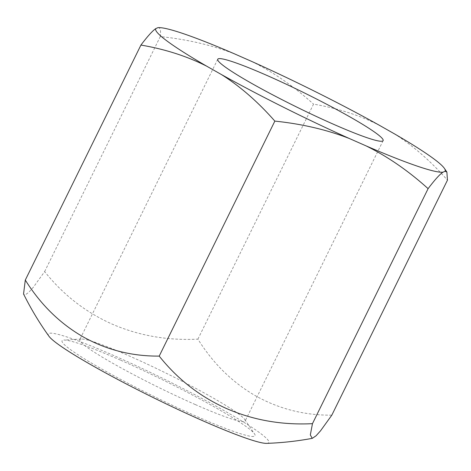 <?xml version="1.0" encoding="UTF-8"?>
<svg xmlns="http://www.w3.org/2000/svg" width="471" height="471" viewBox="0 0 471 471"><rect width="100%" height="100%" fill="white"/><g stroke="black" fill="none" stroke-linecap="round" stroke-linejoin="round"><path stroke-width="0.35" stroke-dasharray="2.35 1.77" d="M331.814 415.175C304.419 415.375 279.032 408.94 255.647 395.87C232.427 382.476 213.18 363.565 197.902 339.132C167.423 340.686 138.81 335.664 112.063 324.072C85.475 312.155 63.002 294.658 44.645 271.579L33.335 287.257L28.866 292.22L25.758 294.54L23.85 294.422L23.55 293.981M48.966 336.265A122.89 10.709 -153.8 0 1 70.014 337.995A122.89 10.709 -153.8 0 1 203.755 399.426A122.89 10.709 -153.8 0 1 266.621 443.364M394.097 133.652C412.873 145.533 430.659 161.041 447.45 180.175M197.902 339.132L313.539 104.132C337.713 108.259 359.656 115.313 379.373 125.292M251.573 61.383C273.133 72.051 293.786 86.299 313.539 104.132M157.909 27.671C160.222 27.406 161.011 30.374 160.275 36.579C187.411 39.411 212.227 45.204 234.723 53.959M44.645 271.579L160.275 36.579M120.288 360.038A107.523 9.373 26.2 0 0 63.815 340.068A107.523 9.373 26.2 0 0 97.897 366.821A107.523 9.373 26.2 0 0 196.819 416.499A107.523 9.373 26.2 0 0 254.546 433.921A107.523 9.373 26.2 0 0 120.288 360.038M195.253 404.542A92.163 8.031 -153.8 0 1 86.458 346.844A92.163 8.031 -153.8 0 1 79.758 339.65A92.163 8.031 -153.8 0 1 81.248 339.032A92.163 8.031 -153.8 0 1 129.655 356.141A92.163 8.031 -153.8 0 1 238.45 413.838A92.163 8.031 -153.8 0 1 244.732 419.473A92.163 8.031 -153.8 0 1 245.15 421.033A92.163 8.031 -153.8 0 1 195.253 404.542M81.248 339.032L63.815 340.068M217.737 59.246L79.758 339.65M244.732 419.473L254.546 433.921M383.129 140.629L245.15 421.033"/><path stroke-width="0.71" d="M366.138 145.91A161.288 14.059 26.2 0 0 416.635 165.922A161.288 14.059 26.2 0 0 442.952 172.198C439.702 174.376 434.751 179.863 428.104 188.659C408.351 170.826 387.698 156.578 366.138 145.91L349.288 138.486C326.792 129.731 301.976 123.938 274.846 121.106C258.055 101.971 240.269 86.464 221.488 74.583L206.769 66.223C187.052 56.243 165.103 49.19 140.929 45.063C147.582 36.267 152.533 30.78 155.783 28.601A161.288 14.059 26.2 0 0 206.769 66.223M312.467 423.659L310.33 434.945L312.261 438.348C297.172 441.162 281.958 442.834 266.621 443.364A122.89 10.709 -153.8 0 1 247.092 438.542A122.89 10.709 -153.8 0 1 130.114 385.932A122.89 10.709 -153.8 0 1 48.966 336.265C39.358 322.859 30.886 308.764 23.55 293.981L25.299 280.062C40.577 304.496 59.823 323.406 83.043 336.8C106.422 349.871 131.815 356.306 159.21 356.105C177.567 379.184 200.045 396.682 226.628 408.598C253.374 420.191 281.988 425.213 312.467 423.659L428.104 188.659M159.21 356.105L274.846 121.106M312.261 438.348L316.041 435.816L320.504 430.853L331.814 415.175L447.45 180.175L446.879 172.039L445.083 171.267L442.952 172.198M25.299 280.062L140.929 45.063M221.488 74.583A161.288 14.059 26.2 0 0 349.288 138.486M445.083 171.267A161.288 14.059 26.2 0 0 444.418 168.412A161.288 14.059 26.2 0 0 394.097 133.652L379.373 125.292A161.288 14.059 26.2 0 0 251.573 61.383L234.723 53.959A161.288 14.059 26.2 0 0 184.226 33.947A161.288 14.059 26.2 0 0 158.327 27.636A161.288 14.059 26.2 0 0 157.909 27.671L158.327 27.636M155.783 28.601L157.909 27.671M224.437 66.435A92.163 8.031 -153.8 0 1 217.737 59.246A92.163 8.031 -153.8 0 1 285.426 83.826A92.163 8.031 -153.8 0 1 376.429 133.434A92.163 8.031 -153.8 0 1 383.129 140.629A92.163 8.031 -153.8 0 1 315.435 116.043A92.163 8.031 -153.8 0 1 224.437 66.435M444.418 168.412L446.879 172.039"/></g></svg>
